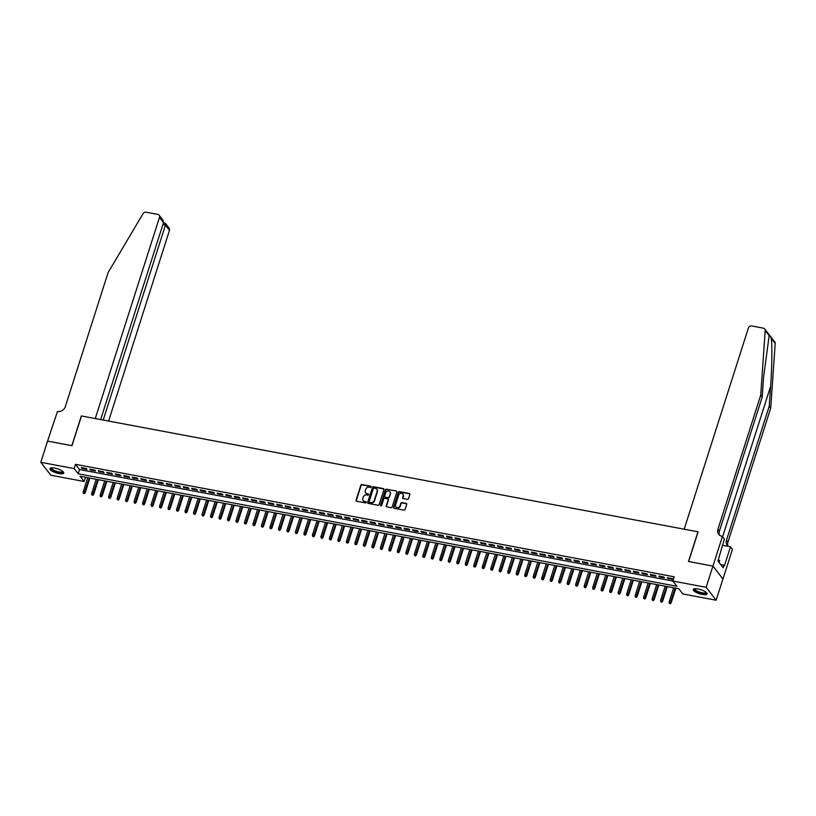 <?xml version="1.0" encoding="UTF-8"?>
<svg xmlns="http://www.w3.org/2000/svg" width="816" height="816" viewBox="0 0 816 816"><rect width="100%" height="100%" fill="white"/><g stroke="black" fill="none" stroke-linecap="round" stroke-linejoin="round"><path stroke-width="1.22" d="M371.168 486.917A0.643 0.561 -37.8 0 0 370.77 486.224L361.906 484.561A0.918 0.806 -37.8 0 0 360.815 485.245L356.021 500.239A0.918 0.806 -37.8 0 0 356.592 501.228L365.446 502.891A0.643 0.561 -37.8 0 0 366.139 501.911A0.643 0.561 -37.8 0 0 365.823 501.728L364.67 501.514A2.927 2.581 -37.8 0 1 362.855 498.341L363.253 497.087A2.927 2.581 -37.8 0 1 366.772 494.924L367.924 495.139A0.643 0.561 -37.8 0 0 368.291 493.976L367.149 493.762A2.927 2.581 -37.8 0 1 365.333 490.589L365.731 489.345A2.927 2.581 -37.8 0 1 369.25 487.183L370.393 487.397A0.643 0.561 -37.8 0 0 371.168 486.917M371.178 486.622A0.643 0.561 -37.8 0 0 371.035 486.581L362.182 484.908A0.918 0.806 -37.8 0 0 361.08 485.591L356.296 500.585A0.918 0.806 -37.8 0 0 356.296 501.106M366.231 502.126A0.643 0.561 -37.8 0 0 366.088 502.075L364.67 501.514M368.71 494.374A0.643 0.561 -37.8 0 0 368.567 494.323L367.149 493.762M702.219 594.415A7.262 2.122 17.7 0 1 693.192 589.478A7.262 2.122 17.7 0 1 698.006 588.968A7.262 2.122 17.7 0 1 707.033 593.895A7.262 2.122 17.7 0 1 702.219 594.415M58.956 473.555A7.262 2.122 17.7 0 1 49.919 468.629A7.262 2.122 17.7 0 1 54.733 468.119A7.262 2.122 17.7 0 1 63.77 473.045A7.262 2.122 17.7 0 1 58.956 473.555M407.419 499.341A0.918 0.806 -37.8 0 0 408.52 498.668L409.867 494.455A0.918 0.806 -37.8 0 0 409.295 493.466L399.463 491.62A0.918 0.806 -37.8 0 0 398.361 492.293L393.577 507.287A0.918 0.806 -37.8 0 0 394.138 508.276L403.981 510.133A0.918 0.806 -37.8 0 0 405.083 509.449L406.705 504.37A0.918 0.806 -37.8 0 0 406.133 503.38L401.921 502.595A0.918 0.806 -37.8 0 0 400.819 503.268L400.024 505.787A2.448 2.152 -37.8 0 1 395.556 504.951L398.708 495.077A2.448 2.152 -37.8 0 1 403.165 495.914L402.645 497.556A0.918 0.806 -37.8 0 0 403.216 498.545L407.419 499.341M47.532 441.079L71.859 445.648L81.335 415.946L95.268 418.557L159.467 217.403A2.795 2.458 -37.8 0 0 157.733 214.373L146.135 212.201A2.795 2.458 -37.8 0 0 143.045 213.67L108.12 272.534L65.321 406.633A6.518 5.743 142.2 0 1 57.477 411.458L47.563 441.119L71.981 445.679L81.467 415.966L697.986 531.797L688.5 561.5L712.919 566.09L706.146 587.306L716.152 600.219L682.829 593.956L678.769 588.724L80.08 476.248L84.14 481.481L50.806 475.218L40.8 462.305L74.134 468.568L78.193 473.8L676.872 586.276L672.812 581.043L706.146 587.306M47.573 441.089L40.8 462.305M672.812 581.043L674.169 576.8L75.49 464.324L74.134 468.568M383.938 489.59A0.918 0.806 -37.8 0 0 383.377 488.6L373.534 486.744A0.918 0.806 -37.8 0 0 372.443 487.427L367.649 502.421A0.918 0.806 -37.8 0 0 368.22 503.411L378.053 505.257A0.918 0.806 -37.8 0 0 379.154 504.584L383.938 489.59M386.498 489.182L396.331 491.028A0.918 0.806 -37.8 0 1 396.902 492.017L392.119 507.022A0.918 0.806 -37.8 0 1 391.017 507.695L386.804 506.899A0.918 0.806 -37.8 0 1 386.243 505.91L388.181 499.831A0.918 0.806 -37.8 0 0 387.61 498.841L384.826 498.321A0.918 0.806 -37.8 0 0 383.724 498.994L381.704 505.328A0.643 0.561 -37.8 0 1 380.531 505.104L385.397 489.865A0.918 0.806 -37.8 0 1 386.498 489.182L396.331 491.028M86.363 468.527L81.263 467.568L81.947 468.445L87.037 469.404L86.363 468.527M94.86 470.128L89.76 469.169L90.433 470.036L95.533 470.995L94.86 470.128M103.346 471.719L98.257 470.761L98.93 471.638L104.02 472.597L103.346 471.719M111.843 473.321L106.743 472.362L107.416 473.229L112.516 474.188L111.843 473.321M120.329 474.912L115.24 473.953L115.913 474.83L121.003 475.789L120.329 474.912M128.826 476.503L123.726 475.555L124.409 476.422L129.499 477.38L128.826 476.503M137.312 478.105L132.223 477.146L132.896 478.023L137.996 478.972L137.312 478.105M145.809 479.696L140.709 478.737L141.392 479.614L146.482 480.573L145.809 479.696M154.295 481.297L149.206 480.338L149.879 481.205L154.979 482.164L154.295 481.297M162.792 482.888L157.692 481.93L158.375 482.807L163.465 483.766L162.792 482.888M171.278 484.48L166.189 483.531L166.862 484.398L171.962 485.357L171.278 484.48M179.775 486.081L174.675 485.122L175.358 485.999L180.448 486.948L179.775 486.081M188.272 487.672L183.172 486.713L183.845 487.591L188.945 488.549L188.272 487.672M196.758 489.274L191.668 488.315L192.341 489.182L197.431 490.141L196.758 489.274M205.255 490.865L200.155 489.906L200.828 490.783L205.928 491.742L205.255 490.865M213.741 492.466L208.651 491.507L209.324 492.374L214.424 493.333L213.741 492.466M222.238 494.057L217.138 493.099L217.821 493.976L222.911 494.924L222.238 494.057M230.724 495.649L225.634 494.69L226.307 495.567L231.407 496.526L230.724 495.649M239.221 497.25L234.121 496.291L234.804 497.158L239.894 498.117L239.221 497.25M247.707 498.841L242.617 497.882L243.29 498.76L248.39 499.718L247.707 498.841M256.204 500.443L251.104 499.484L251.787 500.351L256.877 501.31L256.204 500.443M264.7 502.034L259.6 501.075L260.273 501.952L265.373 502.911L264.7 502.034M273.187 503.625L268.097 502.676L268.77 503.543L273.86 504.502L273.187 503.625M281.683 505.226L276.583 504.268L277.256 505.145L282.356 506.093L281.683 505.226M290.17 506.818L285.08 505.859L285.753 506.736L290.843 507.695L290.17 506.818M298.666 508.419L293.566 507.46L294.239 508.327L299.339 509.286L298.666 508.419M307.153 510.01L302.063 509.051L302.736 509.929L307.836 510.887L307.153 510.01M315.649 511.601L310.549 510.653L311.233 511.52L316.322 512.479L315.649 511.601M324.136 513.203L319.046 512.244L319.719 513.121L324.819 514.07L324.136 513.203M332.632 514.794L327.532 513.835L328.216 514.712L333.305 515.671L332.632 514.794M341.119 516.395L336.029 515.437L336.702 516.304L341.802 517.262L341.119 516.395M349.615 517.987L344.515 517.028L345.199 517.905L350.288 518.864L349.615 517.987M358.112 519.588L353.012 518.629L353.685 519.496L358.785 520.455L358.112 519.588M366.598 521.179L361.508 520.22L362.182 521.098L367.271 522.046L366.598 521.179M375.095 522.77L369.995 521.812L370.668 522.689L375.768 523.648L375.095 522.77M383.581 524.372L378.491 523.413L379.165 524.28L384.254 525.239L383.581 524.372M392.078 525.963L386.978 525.004L387.661 525.881L392.751 526.84L392.078 525.963M400.564 527.564L395.474 526.606L396.148 527.473L401.248 528.431L400.564 527.564M409.061 529.156L403.961 528.197L404.644 529.074L409.734 530.033L409.061 529.156M417.547 530.747L412.457 529.798L413.131 530.665L418.231 531.624L417.547 530.747M426.044 532.348L420.944 531.389L421.627 532.267L426.717 533.215L426.044 532.348M434.53 533.939L429.44 532.981L430.114 533.858L435.214 534.817L434.53 533.939M443.027 535.541L437.927 534.582L438.61 535.449L443.7 536.408L443.027 535.541M451.523 537.132L446.423 536.173L447.097 537.05L452.197 538.009L451.523 537.132M460.01 538.723L454.92 537.775L455.593 538.642L460.683 539.6L460.01 538.723M468.506 540.325L463.406 539.366L464.08 540.243L469.18 541.192L468.506 540.325M476.993 541.916L471.903 540.957L472.576 541.834L477.676 542.793L476.993 541.916M485.489 543.517L480.389 542.558L481.073 543.425L486.163 544.384L485.489 543.517M493.976 545.108L488.886 544.15L489.559 545.027L494.659 545.986L493.976 545.108M502.472 546.71L497.372 545.751L498.056 546.618L503.146 547.577L502.472 546.71M510.959 548.301L505.869 547.342L506.542 548.219L511.642 549.168L510.959 548.301M519.455 549.892L514.355 548.933L515.039 549.811L520.129 550.769L519.455 549.892M527.942 551.494L522.852 550.535L523.525 551.402L528.625 552.361L527.942 551.494M536.438 553.085L531.349 552.126L532.022 553.003L537.112 553.962L536.438 553.085M544.935 554.686L539.835 553.727L540.508 554.594L545.608 555.553L544.935 554.686M553.421 556.277L548.332 555.319L549.005 556.196L554.095 557.155L553.421 556.277M561.918 557.869L556.818 556.92L557.491 557.787L562.591 558.746L561.918 557.869M570.404 559.47L565.315 558.511L565.988 559.388L571.088 560.337L570.404 559.47M578.901 561.061L573.801 560.102L574.484 560.98L579.574 561.938L578.901 561.061M587.387 562.663L582.298 561.704L582.971 562.571L588.071 563.53L587.387 562.663M595.884 564.254L590.784 563.295L591.467 564.172L596.557 565.131L595.884 564.254M604.37 565.845L599.281 564.896L599.954 565.763L605.054 566.722L604.37 565.845M612.867 567.446L607.767 566.488L608.45 567.365L613.54 568.313L612.867 567.446M621.364 569.038L616.264 568.079L616.937 568.956L622.037 569.915L621.364 569.038M629.85 570.639L624.76 569.68L625.433 570.547L630.523 571.506L629.85 570.639M638.347 572.23L633.247 571.271L633.92 572.149L639.02 573.107L638.347 572.23M646.833 573.832L641.743 572.873L642.416 573.74L647.506 574.699L646.833 573.832M655.33 575.423L650.23 574.464L650.903 575.341L656.003 576.29L655.33 575.423M663.816 577.014L658.726 576.065L659.399 576.932L664.499 577.891L663.816 577.014M75.49 464.324L79.54 469.557L672.823 581.023M667.896 578.524L672.986 579.482L672.313 578.615L667.213 577.657L667.896 578.524L668.12 577.83M712.919 566.09L722.925 579.003L716.152 600.219M85.486 477.258L84.14 481.481M79.54 469.557L78.193 473.8M81.947 468.445L82.171 467.741M90.433 470.036L90.658 469.333M98.93 471.638L99.154 470.934M107.416 473.229L107.641 472.525M115.913 474.83L116.137 474.127M124.409 476.422L124.634 475.718M132.896 478.023L133.12 477.319M141.392 479.614L141.617 478.91M149.879 481.205L150.103 480.502M158.375 482.807L158.6 482.103M166.862 484.398L167.086 483.694M175.358 485.999L175.583 485.296M183.845 487.591L184.069 486.887M192.341 489.182L192.566 488.478M200.828 490.783L201.052 490.079M209.324 492.374L209.549 491.671M217.821 493.976L218.045 493.272M226.307 495.567L226.532 494.863M234.804 497.158L235.028 496.454M243.29 498.76L243.515 498.056M251.787 500.351L252.011 499.647M260.273 501.952L260.498 501.248M268.77 503.543L268.994 502.84M277.256 505.145L277.481 504.441M285.753 506.736L285.977 506.032M294.239 508.327L294.464 507.623M302.736 509.929L302.96 509.225M311.233 511.52L311.457 510.816M319.719 513.121L319.943 512.417M328.216 514.712L328.44 514.009M336.702 516.304L336.926 515.6M345.199 517.905L345.423 517.201M353.685 519.496L353.909 518.792M362.182 521.098L362.406 520.394M370.668 522.689L370.892 521.985M379.165 524.28L379.389 523.576M387.661 525.881L387.886 525.178M396.148 527.473L396.372 526.769M404.644 529.074L404.869 528.37M413.131 530.665L413.355 529.961M421.627 532.267L421.852 531.563M430.114 533.858L430.338 533.154M438.61 535.449L438.835 534.745M447.097 537.05L447.321 536.347M455.593 538.642L455.818 537.938M464.08 540.243L464.304 539.539M472.576 541.834L472.801 541.13M481.073 543.425L481.297 542.722M489.559 545.027L489.784 544.323M498.056 546.618L498.28 545.914M506.542 548.219L506.767 547.516M515.039 549.811L515.263 549.107M523.525 551.402L523.75 550.708M532.022 553.003L532.246 552.299M540.508 554.594L540.733 553.891M549.005 556.196L549.229 555.492M557.491 557.787L557.716 557.083M565.988 559.388L566.212 558.685M574.484 560.98L574.709 560.276M582.971 562.571L583.195 561.867M591.467 564.172L591.692 563.468M599.954 565.763L600.178 565.06M608.45 567.365L608.675 566.661M616.937 568.956L617.161 568.252M625.433 570.547L625.658 569.843M633.92 572.149L634.144 571.445M642.416 573.74L642.641 573.036M650.903 575.341L651.137 574.637M659.399 576.932L659.624 576.229M365.833 493.058A2.927 2.581 -37.8 0 0 367.414 494.108M363.355 500.8A2.927 2.581 -37.8 0 0 364.946 501.86M383.938 489.07A0.918 0.806 -37.8 0 0 383.642 488.947L373.81 487.101A0.918 0.806 -37.8 0 0 372.708 487.774L367.924 502.768A0.918 0.806 -37.8 0 0 367.924 503.288M374.085 488.09A0.643 0.561 -37.8 0 0 373.31 488.56L369.107 501.728A0.643 0.561 -37.8 0 0 369.505 502.421L370.719 502.646A2.927 2.581 -37.8 0 0 374.238 500.483L377.104 491.477A2.927 2.581 -37.8 0 0 375.289 488.315L374.085 488.09M376.88 489.365A2.927 2.581 -37.8 0 1 377.38 491.834L374.503 500.83A2.927 2.581 -37.8 0 1 370.984 502.993L369.781 502.768M388.181 499.31A0.918 0.806 -37.8 0 1 388.447 500.177L386.509 506.267A0.918 0.806 -37.8 0 0 386.519 506.787M386.774 489.529A0.918 0.806 -37.8 0 0 385.672 490.212L380.807 505.451A0.643 0.561 -37.8 0 0 380.786 505.747M390.191 493.517A2.448 2.152 -37.8 0 0 385.733 492.68L384.622 496.159A0.918 0.806 -37.8 0 0 385.193 497.148L387.988 497.678A0.918 0.806 -37.8 0 0 389.089 496.995L390.466 493.874A2.448 2.152 -37.8 0 0 390.028 491.783M384.897 497.036A0.918 0.806 -37.8 0 0 385.468 497.505L385.193 497.148M390.466 493.874L389.354 497.352A0.918 0.806 -37.8 0 1 388.253 498.025L385.468 497.505M403.002 494.18A2.448 2.152 -37.8 0 1 403.441 496.261L402.92 497.913A0.918 0.806 -37.8 0 0 402.92 498.433M396.005 507.032A2.448 2.152 -37.8 0 0 400.289 506.134L400.024 505.787M406.694 503.849A0.918 0.806 -37.8 0 0 406.399 503.727L402.196 502.942A0.918 0.806 -37.8 0 0 401.095 503.615L400.289 506.134M409.856 493.935A0.918 0.806 -37.8 0 0 409.571 493.813L399.728 491.966A0.918 0.806 -37.8 0 0 398.636 492.64L393.842 507.644A0.918 0.806 -37.8 0 0 393.853 508.164M83.263 493.211L84.385 493.721L83.263 493.211L83.171 491.905L85.18 492.813L89.882 478.084M84.109 493.364L89.23 477.962M83.171 491.905L87.71 477.676M85.18 492.813L84.385 493.721M63.016 471.597A6.283 1.836 17.7 0 1 61.506 472.739A6.283 1.836 17.7 0 1 53.989 470.924A6.283 1.836 17.7 0 1 51.377 467.884M51.694 467.854A5.824 1.703 -162.3 0 0 51.653 467.966A5.824 1.703 -162.3 0 0 54.947 470.71A5.824 1.703 -162.3 0 0 61.312 472.117A5.824 1.703 -162.3 0 0 62.74 471.505A5.824 1.703 -162.3 0 0 62.761 471.393M50.164 468.292A7.222 2.111 -162.3 0 0 54.754 471.566A7.222 2.111 -162.3 0 0 62.169 473.117A7.222 2.111 -162.3 0 0 63.76 472.627M706.279 592.457A6.283 1.836 17.7 0 1 704.779 593.589A6.283 1.836 17.7 0 1 697.262 591.773A6.283 1.836 17.7 0 1 694.64 588.734M694.967 588.713A5.824 1.703 -162.3 0 0 694.916 588.815A5.824 1.703 -162.3 0 0 698.21 591.559A5.824 1.703 -162.3 0 0 704.585 592.977A5.824 1.703 -162.3 0 0 706.013 592.355A5.824 1.703 -162.3 0 0 706.034 592.243M693.437 589.142A7.222 2.111 -162.3 0 0 698.027 592.416A7.222 2.111 -162.3 0 0 705.432 593.977A7.222 2.111 -162.3 0 0 707.033 593.477M719.131 562.55L719.732 560.653L718.335 559.837M108.599 421.066L169.473 230.316L165.434 225.104L162.874 224.614M103.214 420.056L165.434 225.104L164.506 223.125M100.654 419.567L163.506 222.625L159.467 217.403M163.455 222.778L165.403 223.309L169.136 228.123A2.795 2.458 142.2 0 1 169.473 230.316M159.12 215.21L162.853 220.024L163.506 222.625M769.151 335.662L765.194 330.551A2.795 2.458 -37.8 0 0 764.735 328.991L774.741 341.904A2.795 2.458 142.2 0 1 775.2 343.475L770.732 408.051L769.253 406.144L770.62 386.335C772.007 367.506 772.293 344.852 771.242 338.365C770.345 335.947 769.641 335.05 769.151 335.662L763.572 377.247L762.205 397.045L719.406 531.155A6.518 5.743 -37.8 0 0 719.569 535.214M762.205 397.045L760.726 395.138L717.927 529.247A6.518 5.743 -37.8 0 0 718.723 534.358A6.518 5.743 -37.8 0 0 721.976 536.296L724.404 538.917L717.958 561.041L723.18 567.773L723.986 565.223L724.424 565.784L730.493 546.771L732.452 549.301L722.976 579.013L712.96 566.1L688.633 561.52L698.108 531.818L684.185 529.196L748.384 328.042A2.795 2.458 -37.8 0 1 751.74 325.972L763.337 328.154A2.795 2.458 -37.8 0 1 764.735 328.991M770.732 408.051L727.933 542.161A6.518 5.743 -37.8 0 0 728.107 546.22M728.28 546.353A6.518 5.743 -37.8 0 1 727.25 545.353A6.518 5.743 -37.8 0 1 726.454 540.243L769.253 406.144M765.194 330.551L760.726 395.138M722.446 536.387L712.96 566.1M730.493 546.771L722.384 545.251M723.986 565.223L720.732 564.611M91.749 494.802L92.871 495.312L91.749 494.802L91.657 493.496L93.677 494.414L98.379 479.686M92.606 494.965L97.726 479.563M91.657 493.496L96.196 479.278M93.677 494.414L92.871 495.312M100.246 496.403L101.368 496.903L100.246 496.403L100.154 495.088L102.163 496.006L106.865 481.277M101.092 496.556L106.213 481.154M100.154 495.088L104.693 480.869M102.163 496.006L101.368 496.903M108.742 497.995L109.854 498.505L108.742 497.995L108.64 496.689L110.66 497.607L115.362 482.878M109.589 498.158L114.709 482.756M108.64 496.689L113.179 482.47M110.66 497.607L109.854 498.505M117.229 499.586L118.351 500.096L117.229 499.586L117.137 498.28L119.146 499.198L123.848 484.469M118.075 499.749L123.206 484.347M117.137 498.28L121.676 484.061M119.146 499.198L118.351 500.096M125.725 501.187L126.837 501.697L125.725 501.187L125.623 499.882L127.643 500.789L132.345 486.061M126.572 501.34L131.692 485.948M125.623 499.882L130.162 485.653M127.643 500.789L126.837 501.697M134.212 502.778L135.334 503.288L134.212 502.778L134.12 501.473L136.129 502.391L140.831 487.662M135.058 502.942L140.189 487.54M134.12 501.473L138.659 487.254M136.129 502.391L135.334 503.288M142.708 504.38L143.83 504.89L142.708 504.38L142.606 503.074L144.626 503.982L149.328 489.253M143.555 504.533L148.675 489.131M142.606 503.074L147.145 488.845M144.626 503.982L143.83 504.89M151.195 505.971L152.317 506.481L151.195 505.971L151.103 504.665L153.122 505.583L157.814 490.855M152.051 506.134L157.172 490.732M151.103 504.665L155.642 490.447M153.122 505.583L152.317 506.481M159.691 507.562L160.813 508.072L159.691 507.562L159.589 506.257L161.609 507.175L166.311 492.446M160.538 507.725L165.658 492.323M159.589 506.257L164.128 492.038M161.609 507.175L160.813 508.072M168.178 509.164L169.3 509.674L168.178 509.164L168.086 507.858L170.105 508.776L174.797 494.047M169.034 509.327L174.155 493.925M168.086 507.858L172.625 493.629M170.105 508.776L169.3 509.674M176.674 510.755L177.796 511.265L176.674 510.755L176.582 509.449L178.592 510.367L183.294 495.638M177.521 510.918L182.641 495.516M176.582 509.449L181.121 495.23M178.592 510.367L177.796 511.265M185.171 512.356L186.283 512.866L185.171 512.356L185.069 511.051L187.088 511.958L191.791 497.23M186.017 512.509L191.138 497.107M185.069 511.051L189.608 496.822M187.088 511.958L186.283 512.866M193.657 513.947L194.779 514.457L193.657 513.947L193.565 512.642L195.575 513.56L200.277 498.831M194.504 514.111L199.634 498.709M193.565 512.642L198.104 498.423M195.575 513.56L194.779 514.457M202.154 515.549L203.266 516.049L202.154 515.549L202.052 514.233L204.071 515.151L208.774 500.422M203 515.702L208.121 500.3M202.052 514.233L206.591 500.014M204.071 515.151L203.266 516.049M210.64 517.14L211.762 517.65L210.64 517.14L210.548 515.834L212.558 516.752L217.26 502.024M211.487 517.303L216.617 501.901M210.548 515.834L215.087 501.605M212.558 516.752L211.762 517.65M219.137 518.731L220.249 519.241L219.137 518.731L219.035 517.426L221.054 518.344L225.757 503.615M219.983 518.894L225.104 503.492M219.035 517.426L223.574 503.207M221.054 518.344L220.249 519.241M227.623 520.333L228.745 520.843L227.623 520.333L227.531 519.027L229.541 519.935L234.243 505.206M228.48 520.486L233.6 505.084M227.531 519.027L232.07 504.798M229.541 519.935L228.745 520.843M236.12 521.924L237.242 522.434L236.12 521.924L236.018 520.618L238.037 521.536L242.74 506.807M236.966 522.087L242.087 506.685M236.018 520.618L240.557 506.399M238.037 521.536L237.242 522.434M244.606 523.525L245.728 524.025L244.606 523.525L244.514 522.209L246.534 523.127L251.226 508.399M245.463 523.678L250.583 508.276M244.514 522.209L249.053 507.991M246.534 523.127L245.728 524.025M253.103 525.116L254.225 525.626L253.103 525.116L253.011 523.811L255.02 524.729L259.723 510M253.949 525.28L259.07 509.878M253.011 523.811L257.54 509.592M255.02 524.729L254.225 525.626M261.589 526.708L262.711 527.218L261.589 526.708L261.497 525.402L263.517 526.32L268.209 511.591M262.446 526.871L267.566 511.469M261.497 525.402L266.036 511.183M263.517 526.32L262.711 527.218M270.086 528.309L271.208 528.819L270.086 528.309L269.994 527.003L272.003 527.911L276.706 513.182M270.932 528.462L276.053 513.07M269.994 527.003L274.533 512.774M272.003 527.911L271.208 528.819M278.582 529.9L279.694 530.41L278.582 529.9L278.48 528.595L280.5 529.513L285.202 514.784M279.429 530.063L284.549 514.661M278.48 528.595L283.019 514.376M280.5 529.513L279.694 530.41M287.069 531.502L288.191 532.012L287.069 531.502L286.977 530.196L288.986 531.104L293.689 516.375M287.915 531.655L293.046 516.253M286.977 530.196L291.516 515.967M288.986 531.104L288.191 532.012M295.565 533.093L296.677 533.603L295.565 533.093L295.463 531.787L297.483 532.705L302.185 517.976M296.412 533.256L301.532 517.854M295.463 531.787L300.002 517.568M297.483 532.705L296.677 533.603M304.052 534.684L305.174 535.194L304.052 534.684L303.96 533.378L305.969 534.296L310.672 519.568M304.898 534.847L310.029 519.445M303.96 533.378L308.499 519.16M305.969 534.296L305.174 535.194M312.548 536.285L313.67 536.795L312.548 536.285L312.446 534.98L314.466 535.898L319.168 521.169M313.395 536.449L318.515 521.047M312.446 534.98L316.985 520.751M314.466 535.898L313.67 536.795M321.035 537.877L322.157 538.387L321.035 537.877L320.943 536.571L322.952 537.489L327.655 522.76M321.892 538.04L327.012 522.638M320.943 536.571L325.482 522.352M322.952 537.489L322.157 538.387M329.531 539.478L330.653 539.988L329.531 539.478L329.429 538.172L331.449 539.08L336.151 524.351M330.378 539.631L335.498 524.229M329.429 538.172L333.968 523.943M331.449 539.08L330.653 539.988M338.018 541.069L339.14 541.579L338.018 541.069L337.926 539.764L339.946 540.682L344.638 525.953M338.875 541.232L343.995 525.83M337.926 539.764L342.465 525.545M339.946 540.682L339.14 541.579M346.514 542.671L347.636 543.17L346.514 542.671L346.423 541.355L348.432 542.273L353.134 527.544M347.361 542.824L352.481 527.422M346.423 541.355L350.962 527.136M348.432 542.273L347.636 543.17M355.001 544.262L356.123 544.772L355.001 544.262L354.909 542.956L356.929 543.874L361.631 529.145M355.858 544.425L360.978 529.023M354.909 542.956L359.448 528.737M356.929 543.874L356.123 544.772M363.497 545.853L364.619 546.363L363.497 545.853L363.406 544.547L365.415 545.465L370.117 530.737M364.344 546.016L369.464 530.614M363.406 544.547L367.945 530.329M365.415 545.465L364.619 546.363M371.994 547.454L373.106 547.964L371.994 547.454L371.892 546.149L373.912 547.057L378.614 532.328M372.841 547.607L377.961 532.205M371.892 546.149L376.431 531.92M373.912 547.057L373.106 547.964M380.48 549.046L381.602 549.556L380.48 549.046L380.389 547.74L382.398 548.658L387.1 533.929M381.327 549.209L386.458 533.807M380.389 547.74L384.928 533.521M382.398 548.658L381.602 549.556M388.977 550.647L390.089 551.147L388.977 550.647L388.875 549.331L390.895 550.249L395.597 535.52M389.824 550.8L394.944 535.398M388.875 549.331L393.414 535.112M390.895 550.249L390.089 551.147M397.463 552.238L398.585 552.748L397.463 552.238L397.372 550.933L399.381 551.851L404.083 537.122M398.31 552.401L403.441 536.999M397.372 550.933L401.911 536.714M399.381 551.851L398.585 552.748M405.96 553.829L407.082 554.339L405.96 553.829L405.858 552.524L407.878 553.442L412.58 538.713M406.807 553.993L411.927 538.591M405.858 552.524L410.397 538.305M407.878 553.442L407.082 554.339M414.446 555.431L415.568 555.941L414.446 555.431L414.355 554.125L416.374 555.033L421.066 540.304M415.303 555.584L420.424 540.192M414.355 554.125L418.894 539.896M416.374 555.033L415.568 555.941M422.943 557.022L424.065 557.532L422.943 557.022L422.841 555.716L424.861 556.634L429.563 541.906M423.79 557.185L428.91 541.783M422.841 555.716L427.38 541.498M424.861 556.634L424.065 557.532M431.429 558.623L432.551 559.133L431.429 558.623L431.338 557.318L433.357 558.226L438.049 543.497M432.286 558.776L437.407 543.374M431.338 557.318L435.877 543.089M433.357 558.226L432.551 559.133M439.926 560.215L441.048 560.725L439.926 560.215L439.834 558.909L441.844 559.827L446.546 545.098M440.773 560.378L445.893 544.976M439.834 558.909L444.373 544.69M441.844 559.827L441.048 560.725M448.412 561.806L449.534 562.316L448.412 561.806L448.321 560.5L450.34 561.418L455.042 546.689M449.269 561.969L454.39 546.567M448.321 560.5L452.86 546.281M450.34 561.418L449.534 562.316M456.909 563.407L458.031 563.917L456.909 563.407L456.817 562.102L458.827 563.02L463.529 548.291M457.756 563.57L462.886 548.168M456.817 562.102L461.356 547.873M458.827 563.02L458.031 563.917M465.406 564.998L466.517 565.508L465.406 564.998L465.304 563.693L467.323 564.611L472.025 549.882M466.252 565.162L471.373 549.76M465.304 563.693L469.843 549.474M467.323 564.611L466.517 565.508M473.892 566.6L475.014 567.11L473.892 566.6L473.8 565.294L475.81 566.202L480.512 551.473M474.739 566.753L479.869 551.351M473.8 565.294L478.339 551.065M475.81 566.202L475.014 567.11M482.389 568.191L483.5 568.701L482.389 568.191L482.287 566.885L484.306 567.803L489.008 553.075M483.235 568.354L488.356 552.952M482.287 566.885L486.826 552.667M484.306 567.803L483.5 568.701M490.875 569.792L491.997 570.292L490.875 569.792L490.783 568.477L492.793 569.395L497.495 554.666M491.722 569.945L496.852 554.543M490.783 568.477L495.322 554.258M492.793 569.395L491.997 570.292M499.372 571.384L500.494 571.894L499.372 571.384L499.27 570.078L501.289 570.996L505.991 556.267M500.218 571.547L505.339 556.145M499.27 570.078L503.809 555.859M501.289 570.996L500.494 571.894M507.858 572.975L508.98 573.485L507.858 572.975L507.766 571.669L509.786 572.587L514.478 557.858M508.715 573.138L513.835 557.736M507.766 571.669L512.305 557.45M509.786 572.587L508.98 573.485M516.355 574.576L517.477 575.086L516.355 574.576L516.253 573.271L518.272 574.178L522.974 559.45M517.201 574.729L522.322 559.327M516.253 573.271L520.792 559.042M518.272 574.178L517.477 575.086M524.841 576.167L525.963 576.677L524.841 576.167L524.749 574.862L526.769 575.78L531.461 561.051M525.698 576.331L530.818 560.929M524.749 574.862L529.288 560.643M526.769 575.78L525.963 576.677M533.338 577.769L534.46 578.269L533.338 577.769L533.246 576.453L535.255 577.371L539.957 562.642M534.184 577.922L539.305 562.52M533.246 576.453L537.785 562.234M535.255 577.371L534.46 578.269M541.834 579.36L542.946 579.87L541.834 579.36L541.732 578.054L543.752 578.972L548.454 564.244M542.681 579.523L547.801 564.121M541.732 578.054L546.271 563.836M543.752 578.972L542.946 579.87M550.321 580.951L551.443 581.461L550.321 580.951L550.229 579.646L552.238 580.564L556.94 565.835M551.167 581.114L556.298 565.712M550.229 579.646L554.768 565.427M552.238 580.564L551.443 581.461M558.817 582.553L559.929 583.063L558.817 582.553L558.715 581.247L560.735 582.155L565.437 567.426M559.664 582.706L564.784 567.314M558.715 581.247L563.254 567.018M560.735 582.155L559.929 583.063M567.304 584.144L568.426 584.654L567.304 584.144L567.212 582.838L569.221 583.756L573.923 569.027M568.15 584.307L573.281 568.905M567.212 582.838L571.751 568.619M569.221 583.756L568.426 584.654M575.8 585.745L576.912 586.255L575.8 585.745L575.698 584.44L577.718 585.347L582.42 570.619M576.647 585.898L581.767 570.496M575.698 584.44L580.237 570.211M577.718 585.347L576.912 586.255M584.287 587.336L585.409 587.846L584.287 587.336L584.195 586.031L586.204 586.949L590.906 572.22M585.143 587.5L590.264 572.098M584.195 586.031L588.734 571.812M586.204 586.949L585.409 587.846M592.783 588.928L593.905 589.438L592.783 588.928L592.681 587.622L594.701 588.54L599.403 573.811M593.63 589.091L598.75 573.689M592.681 587.622L597.22 573.403M594.701 588.54L593.905 589.438M601.27 590.529L602.392 591.039L601.27 590.529L601.178 589.223L603.197 590.141L607.889 575.413M602.126 590.692L607.247 575.29M601.178 589.223L605.717 574.994M603.197 590.141L602.392 591.039M609.766 592.12L610.888 592.63L609.766 592.12L609.674 590.815L611.684 591.733L616.386 577.004M610.613 592.283L615.733 576.881M609.674 590.815L614.213 576.596M611.684 591.733L610.888 592.63M618.253 593.722L619.375 594.232L618.253 593.722L618.161 592.416L620.18 593.324L624.883 578.595M619.109 593.875L624.23 578.473M618.161 592.416L622.7 578.187M620.18 593.324L619.375 594.232M626.749 595.313L627.871 595.823L626.749 595.313L626.657 594.007L628.667 594.925L633.369 580.196M627.596 595.476L632.716 580.074M626.657 594.007L631.196 579.788M628.667 594.925L627.871 595.823M635.246 596.914L636.358 597.414L635.246 596.914L635.144 595.598L637.163 596.516L641.866 581.788M636.092 597.067L641.213 581.665M635.144 595.598L639.683 581.38M637.163 596.516L636.358 597.414M643.732 598.505L644.854 599.015L643.732 598.505L643.64 597.2L645.65 598.118L650.352 583.389M644.579 598.669L649.709 583.267M643.64 597.2L648.179 582.981M645.65 598.118L644.854 599.015M652.229 600.097L653.341 600.607L652.229 600.097L652.127 598.791L654.146 599.709L658.849 584.98M653.075 600.26L658.196 584.858M652.127 598.791L656.666 584.572M654.146 599.709L653.341 600.607M660.715 601.698L661.837 602.208L660.715 601.698L660.623 600.392L662.633 601.3L667.335 586.571M661.562 601.851L666.692 586.449M660.623 600.392L665.162 586.163M662.633 601.3L661.837 602.208M669.212 603.289L670.334 603.799L669.212 603.289L669.11 601.984L671.129 602.902L675.832 588.173M670.058 603.452L675.179 588.05M669.11 601.984L673.649 587.765M671.129 602.902L670.334 603.799M770.62 386.335L722.65 536.653M719.406 531.155L717.927 529.247M726.454 540.243L727.933 542.161M775.2 343.475L771.242 338.365"/></g></svg>

